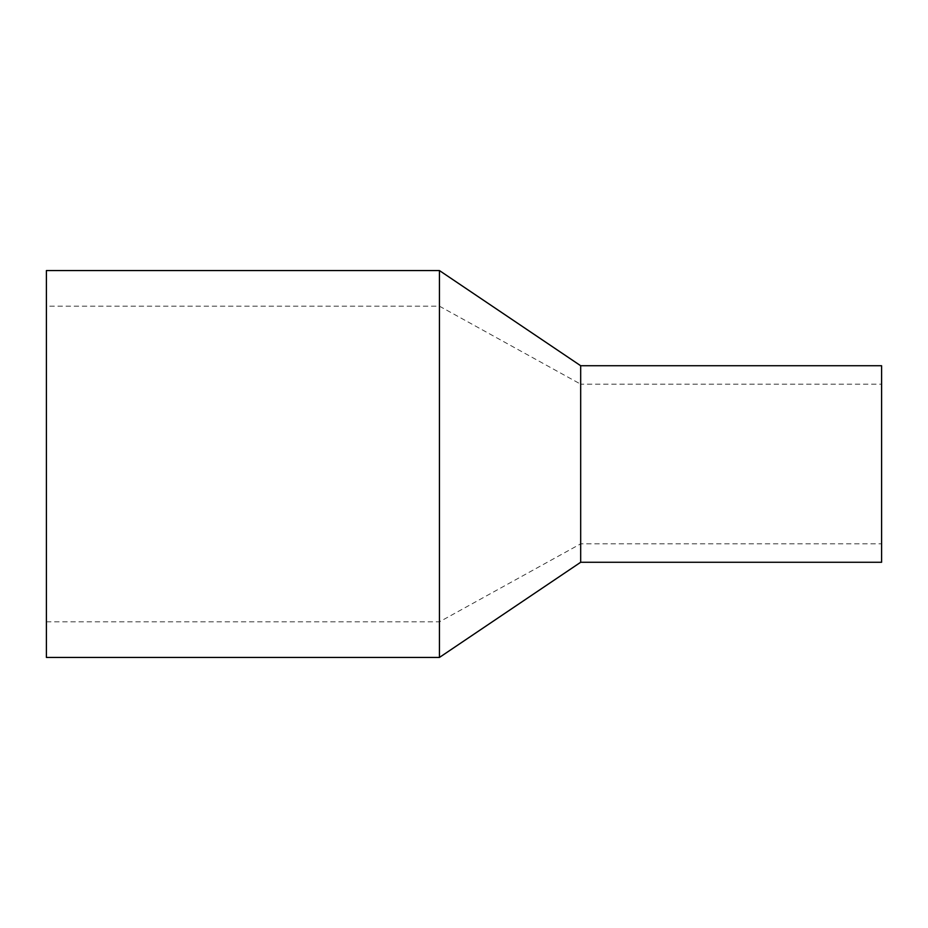 <?xml version="1.0" encoding="UTF-8"?>
<svg xmlns="http://www.w3.org/2000/svg" width="928" height="928" viewBox="0 0 928 928"><rect width="100%" height="100%" fill="white"/><g stroke="black" fill="none" stroke-linecap="round" stroke-linejoin="round"><path stroke-width="0.7" stroke-dasharray="4.64 3.48" d="M439.431 270.558L439.431 657.442M46.4 657.442L46.4 270.558M46.4 464L46.4 306.17L46.4 464M580.684 365.736L580.684 562.264M439.431 464L439.431 306.17L439.431 464M881.6 365.736L881.6 562.264M881.6 384.169L881.6 543.831L881.6 384.169L580.684 384.169L580.684 543.831L580.684 384.169L439.431 306.17L46.4 306.17M46.4 621.83L439.431 621.83L580.684 543.831L881.6 543.831"/><path stroke-width="1.39" d="M439.431 270.558L46.4 270.558L46.4 657.442L439.431 657.442L439.431 270.558L580.684 365.736L881.6 365.736L881.6 562.264L580.684 562.264L580.684 365.736M580.684 562.264L439.431 657.442"/></g></svg>
